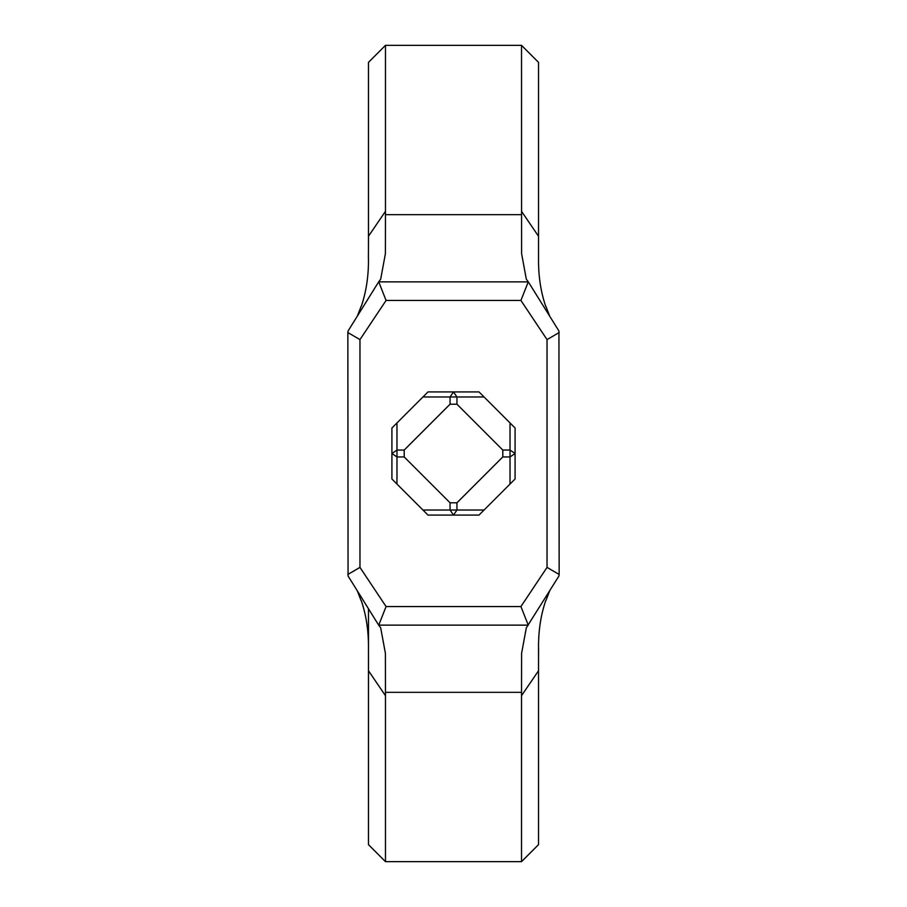 <?xml version="1.0" encoding="UTF-8"?>
<svg xmlns="http://www.w3.org/2000/svg" width="907" height="907" viewBox="0 0 907 907"><rect width="100%" height="100%" fill="white"/><g stroke="black" fill="none" stroke-linecap="round" stroke-linejoin="round"><path stroke-width="1.36" d="M538.531 258.71L538.531 62.356L538.531 258.71C538.361 275.932 540.753 291.805 545.708 306.328M545.708 600.672C540.753 615.195 538.361 631.068 538.531 648.29L538.531 844.644L538.531 670.749L521.525 695.692L521.593 653.357L526.321 627.814L558.95 575.979L559.154 574.46L558.939 331.021L528.327 281.873L378.673 281.862L348.05 331.021L347.846 332.54L348.061 575.979L378.673 625.127L528.327 625.138M545.889 306.328L549.721 316.26M545.844 600.751L549.687 590.808M378.673 625.138L380.679 627.814L385.407 653.346L385.475 695.692L368.48 670.749L368.469 648.29C368.639 631.068 366.247 615.195 361.292 600.672M361.292 306.328C366.247 291.805 368.639 275.932 368.469 258.71M368.469 243.666L368.469 62.356L368.469 236.251L385.475 211.308L385.407 253.643L380.679 279.186L378.673 281.862M368.469 608.756L368.469 844.644L385.475 861.65L385.475 695.692M361.111 600.672L357.279 590.74M361.156 306.249L357.313 316.192M538.588 648.301L538.509 670.772M521.525 695.692L521.525 861.65L538.531 844.644M538.531 62.356L521.525 45.35L521.57 214.653L385.43 214.653M538.52 236.251L521.525 211.308M368.469 670.749L368.469 844.644M368.469 62.356L385.475 45.35L385.475 211.308M368.412 258.699L368.491 236.228M528.327 281.862L526.321 279.186L521.593 253.654L521.57 214.653M378.741 625.127L386.076 606.556L359.966 567.397L359.966 339.603L386.076 300.444L378.741 281.873M359.966 339.603L347.846 332.54M386.076 300.444L520.924 300.444L528.259 281.873M520.924 300.444L547.034 339.603L559.154 332.54M359.966 567.397L347.846 574.46M547.034 339.603L547.034 567.397L559.154 574.46M547.034 567.397L520.924 606.556L528.259 625.127M520.924 606.556L386.076 606.556M453.5 515.085L450.053 510.029L456.947 510.029L453.5 515.085L479.009 515.085L515.085 479.009L515.085 453.5L510.029 456.947L510.029 450.053L515.085 453.5L515.085 427.991L479.009 391.915L453.5 391.915L456.947 396.971L450.053 396.971L453.5 391.915L427.991 391.915L391.915 427.991L391.915 453.5L396.971 450.053L396.971 456.947L391.915 453.5L391.915 479.009L427.991 515.085L453.5 515.085M456.947 502.795L450.053 502.795L404.205 456.947L404.205 450.053L450.053 404.205L456.947 404.205L502.795 450.053L502.795 456.947L456.947 502.795L456.947 510.029L484.066 510.029M385.43 692.347L521.57 692.347M450.053 502.795L450.053 510.029L422.934 510.029M396.971 484.066L396.971 456.947L404.205 456.947M404.205 450.053L396.971 450.053L396.971 422.934M422.934 396.971L450.053 396.971L450.053 404.205M456.947 404.205L456.947 396.971L484.066 396.971M510.029 422.934L510.029 450.053L502.795 450.053M502.795 456.947L510.029 456.947L510.029 484.066M521.525 861.65L385.475 861.65M521.525 45.35L385.475 45.35"/></g></svg>
